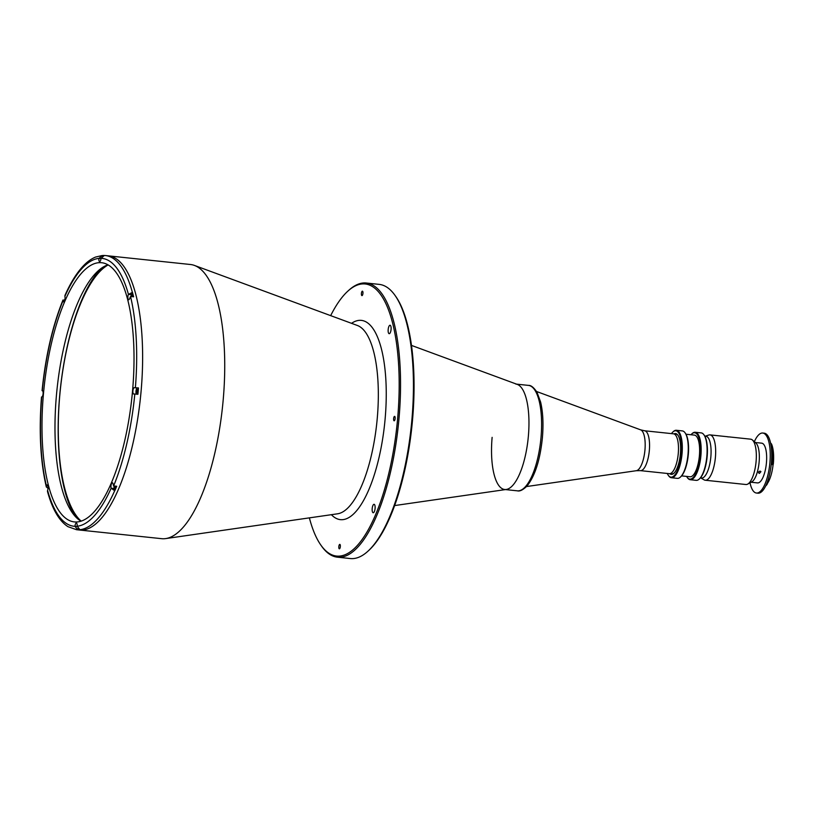 <?xml version="1.0" encoding="UTF-8"?>
<svg xmlns="http://www.w3.org/2000/svg" width="814" height="814" viewBox="0 0 814 814"><rect width="100%" height="100%" fill="white"/><g stroke="black" fill="none" stroke-linecap="round" stroke-linejoin="round"><path stroke-width="1.22" d="M108.14 264.916A132.438 44.923 -84 0 0 60.358 389.407A132.438 44.923 -84 0 0 81.166 521.123M673.514 433.821A20.045 6.797 96 0 1 678.266 453.53A20.045 6.797 96 0 1 669.312 473.677L640.394 470.634A20.045 6.797 96 0 0 649.338 450.478A20.045 6.797 96 0 0 644.586 430.769L673.514 433.821M515.801 384.055A53.012 17.979 96 0 1 528.367 436.192A53.012 17.979 96 0 1 504.7 489.499A53.012 17.979 96 0 1 492.124 437.362M391.076 329.426A4.243 1.435 96 0 1 389.184 333.689A4.243 1.435 96 0 1 388.176 329.517A4.243 1.435 96 0 1 390.069 325.254A4.243 1.435 96 0 1 391.076 329.426M375.091 508.485A4.243 1.435 96 0 1 373.199 512.749A4.243 1.435 96 0 1 372.191 508.577A4.243 1.435 96 0 1 374.094 504.314A4.243 1.435 96 0 1 375.091 508.485M362.942 293.366A2.228 0.753 96 0 1 361.945 295.604A2.228 0.753 96 0 1 361.416 293.406A2.228 0.753 96 0 1 362.413 291.168A2.228 0.753 96 0 1 362.942 293.366M340.344 546.581A2.228 0.753 96 0 1 339.346 548.819A2.228 0.753 96 0 1 338.817 546.632A2.228 0.753 96 0 1 339.814 544.393A2.228 0.753 96 0 1 340.344 546.581M395.136 418.559A2.228 0.753 96 0 1 394.139 420.797A2.228 0.753 96 0 1 393.61 418.61A2.228 0.753 96 0 1 394.607 416.371A2.228 0.753 96 0 1 395.136 418.559M330.667 315.629A136.783 46.388 96 0 1 347.609 291.361A136.783 46.388 96 0 1 397.639 418.477A136.783 46.388 96 0 1 320.889 545.126A136.783 46.388 96 0 1 309.371 517.867M347.609 291.361L348.575 290.476A137.841 46.754 96 0 1 366.31 283.018A137.841 46.754 96 0 1 398.992 418.569A137.841 46.754 96 0 1 337.434 557.183A137.841 46.754 96 0 1 321.642 546.204L320.889 545.126M366.31 283.018L379.202 284.381A137.841 46.754 96 0 1 394.994 295.36A137.841 46.754 96 0 1 411.884 419.932A137.841 46.754 96 0 1 368.07 551.088A137.841 46.754 96 0 1 350.335 558.546L337.434 557.183M394.994 295.36L395.757 296.438A136.783 46.388 96 0 1 412.515 420.044A136.783 46.388 96 0 1 369.037 550.193L368.07 551.088M103.704 255.474A137.841 46.754 -84 0 0 103.317 255.484A137.841 46.754 -84 0 0 102.228 255.555L98.86 258.465A3.185 1.079 -84 0 0 99.623 261.589A3.185 1.079 -84 0 0 101.038 258.394L104.304 255.474A137.841 46.754 96 0 1 105.413 255.545L190.496 264.509A137.841 46.754 96 0 1 194.424 265.425A137.841 46.754 96 0 1 223.178 400.061A137.841 46.754 96 0 1 165.659 538.593A137.841 46.754 96 0 1 161.62 538.675L79.518 530.026A137.841 46.754 -84 0 0 81.715 530.107A137.841 46.754 -84 0 0 140.771 394.627A137.841 46.754 -84 0 0 108.394 255.861A137.841 46.754 96 0 1 141.076 391.412A137.841 46.754 96 0 1 79.518 530.026L76.547 529.711A137.841 46.754 96 0 0 77.656 529.792L77.757 529.802A137.841 46.754 -84 0 0 78.836 529.802A137.841 46.754 -84 0 0 79.925 529.731L77.137 526.17A3.185 1.079 -84 0 0 76.384 523.046A3.185 1.079 -84 0 0 74.969 526.241L77.656 529.792M411.487 345.411L517.307 384.412A53.012 17.979 96 0 1 528.367 436.192A53.012 17.979 96 0 1 506.247 489.468L394.627 505.565M75.519 516.727A135.083 45.818 96 0 1 59.687 395.696A135.083 45.818 96 0 1 101.699 268.04M65.354 299.013L62.963 300.956A3.185 1.079 -84 0 0 63.594 301.862A3.185 1.079 -84 0 0 65.018 298.667A3.185 1.079 -84 0 0 64.896 296.438L64.947 295.431C70.279 283.414 76.058 273.942 82.295 267.012C86.549 262.271 90.975 258.954 95.584 257.051L102.126 255.545M76.547 529.711L68.01 526.699C59.208 521.021 52.361 509.269 47.477 491.442L47.599 490.262A3.185 1.079 -84 0 0 48.118 488.013A3.185 1.079 -84 0 0 47.365 484.879A3.185 1.079 -84 0 0 46.459 485.836L46.327 486.965C40.435 461.65 38.828 431.664 41.504 397.008L41.697 396.978A3.185 1.079 -84 0 0 43.091 393.773A3.185 1.079 -84 0 0 42.338 390.649A3.185 1.079 -84 0 0 42.287 390.649L42.633 390.801M114.581 486.039A1.75 0.59 -84 0 0 114.55 486.284A1.75 0.59 -84 0 0 114.967 488.003A1.75 0.59 -84 0 0 115.751 486.243A1.75 0.59 -84 0 0 115.761 486.162M136.477 391.168A1.75 0.59 -84 0 0 136.894 392.887A1.75 0.59 -84 0 0 137.668 391.127A1.75 0.59 -84 0 0 137.261 389.407A1.75 0.59 -84 0 0 136.477 391.168M76.435 521.988A130.311 44.2 -84 0 0 132.265 393.905A130.311 44.2 -84 0 0 101.648 262.719A130.311 44.2 -84 0 0 99.573 262.647A130.311 44.2 -84 0 0 43.742 390.73A130.311 44.2 -84 0 0 74.359 521.916A130.311 44.2 -84 0 0 76.435 521.988M107.997 264.825A130.311 44.2 -84 0 0 57.041 389.061A130.311 44.2 -84 0 0 81.003 521.174M138.472 387.942L134.279 387.657A3.185 1.079 -84 0 0 132.916 390.791A3.185 1.079 -84 0 0 133.669 393.986A3.185 1.079 -84 0 0 133.72 393.996L137.902 394.281A137.841 46.754 -84 0 0 138.472 387.942L137.352 387.983A3.185 1.079 -84 0 0 136.06 390.618A3.185 1.079 -84 0 0 136.426 394.129M130.535 296.489L133.608 296.815A137.841 46.754 -84 0 0 132.468 292.389L128.409 294.373A3.185 1.079 -84 0 0 127.859 297.761A3.185 1.079 -84 0 0 128.643 299.756A3.185 1.079 -84 0 0 129.548 298.799L130.535 296.489A137.841 46.754 -84 0 1 135.389 387.627M116.707 486.263L113.624 485.938L113.044 483.679A3.185 1.079 -84 0 0 112.413 482.773A3.185 1.079 -84 0 0 111.192 484.686A3.185 1.079 -84 0 0 111.111 488.207L114.764 490.791A137.841 46.754 -84 0 0 116.707 486.263M114.102 485.989A3.185 1.079 -84 0 0 114.184 488.522L114.764 490.791M77.859 528.632L77.757 529.802M46.327 486.965L48.077 488.4M41.697 396.978L41.728 396.978A134.656 45.676 -84 0 0 46.439 485.887M42.074 390.679C45.584 356.003 52.564 325.773 62.993 299.99L62.943 300.915A134.656 45.676 -84 0 0 42.267 390.649L42.389 390.659M102.228 255.555L102.177 256.125M132.377 292.379A137.841 46.754 96 0 0 105.413 255.545L104.304 255.474M113.624 485.938A137.841 46.754 -84 0 0 134.829 393.956M132.468 292.389L131.481 294.699A3.185 1.079 -84 0 0 131.013 296.54M132.662 296.713A1.75 0.59 -84 0 0 132.234 295.167A1.75 0.59 -84 0 0 131.492 296.591M703.927 434.798L704.303 435.337A23.331 7.916 96 0 1 707.163 456.41A23.331 7.916 96 0 1 699.745 478.612L699.267 479.059A23.86 8.089 -84 0 0 706.847 456.359A23.86 8.089 -84 0 0 703.927 434.798A23.86 8.089 -84 0 0 701.19 432.895L695.237 432.265A23.86 8.089 96 0 1 700.895 455.728A23.86 8.089 96 0 1 690.241 479.721A23.86 8.089 96 0 1 687.504 477.818L687.128 477.279A23.331 7.916 -84 0 0 700.213 455.687A23.331 7.916 -84 0 0 691.686 434.004A23.331 7.916 -84 0 0 690.974 434.747M690.241 479.721L696.194 480.352A23.86 8.089 -84 0 0 699.267 479.059M686.589 476.404A23.331 7.916 -84 0 0 687.128 477.279M685.999 434.228L694.434 435.114A20.94 7.102 96 0 1 699.399 455.708A20.94 7.102 96 0 1 690.048 476.77L681.613 475.885M685.073 432.814L685.459 433.353A23.331 7.916 96 0 1 688.318 454.426A23.331 7.916 96 0 1 680.901 476.628L680.412 477.075A23.86 8.089 -84 0 0 688.003 454.375A23.86 8.089 -84 0 0 685.073 432.814A23.86 8.089 -84 0 0 682.346 430.911L676.393 430.28A23.86 8.089 96 0 1 682.051 453.744A23.86 8.089 96 0 1 671.397 477.737A23.86 8.089 96 0 1 668.66 475.834L668.284 475.295A23.331 7.916 -84 0 0 681.369 453.703A23.331 7.916 -84 0 0 672.842 432.02A23.331 7.916 -84 0 0 671.469 433.608M671.397 477.737L677.35 478.367A23.86 8.089 -84 0 0 680.412 477.075M667.266 473.463A23.331 7.916 -84 0 0 668.284 475.295M673.941 433.903A20.513 6.96 96 0 1 677.899 435.185A20.513 6.96 96 0 1 680.412 453.734A20.513 6.96 96 0 1 673.89 473.249A20.513 6.96 96 0 1 669.759 473.687M678.082 435.47A19.984 6.777 -84 0 0 674.765 434.32M670.644 473.453A19.984 6.777 -84 0 0 674.134 473.015M672.842 432.02L673.32 431.573A23.86 8.089 96 0 1 676.393 430.28M691.686 434.004L692.165 433.557A23.86 8.089 96 0 1 695.237 432.265M700.691 477.889L704.12 479.863A22.792 7.733 -84 0 0 705.229 480.229L745.899 484.513A22.792 7.733 -84 0 0 747.73 484.096L751.77 481.878A20.096 6.817 -84 0 0 759.126 462.037A20.096 6.817 -84 0 0 755.86 442.979L752.38 439.967A22.792 7.733 -84 0 0 750.681 439.173L729.446 436.935M747.73 484.096A22.792 7.733 -84 0 0 756.084 461.589A22.792 7.733 -84 0 0 752.38 439.967M727.889 436.894L728.795 436.874L727.889 436.894M705.229 480.229A22.792 7.733 -84 0 0 715.414 457.305A22.792 7.733 -84 0 0 710.011 434.89A22.792 7.733 -84 0 0 708.841 435.022L705.077 436.233M700.742 477.899A21.052 7.143 -84 0 0 710.846 456.908A21.052 7.143 -84 0 0 705.138 436.243M766.717 483.618L767.134 484.34A23.484 7.967 96 0 1 765.913 485.724L765.669 485.948M772.985 464.153A24.013 8.15 -84 0 0 773.066 463.319A24.013 8.15 -84 0 0 771.214 443.63L770.817 443.589A24.013 8.15 96 0 1 772.669 463.278A24.013 8.15 96 0 1 772.588 464.112L773.086 464.702A23.006 7.804 96 0 1 767.276 483.679M773.086 464.702L772.191 464.601A23.006 7.804 96 0 0 772.323 463.288A23.006 7.804 96 0 0 771.102 445.909M754.354 441.676A30.169 10.236 96 0 1 762.759 433.038A30.169 10.236 96 0 1 769.912 462.698A30.169 10.236 96 0 1 756.44 493.03A30.169 10.236 96 0 1 750.03 482.834M762.759 433.038L764.244 433.19A30.169 10.236 96 0 1 771.397 462.861A30.169 10.236 96 0 1 757.926 493.192L756.44 493.03M759.431 473.402C758.058 472.496 758.282 471.723 760.083 471.103L760.937 471.662L759.431 473.402L758.587 472.873M757.834 442.755L761.69 443.162A19.984 6.777 96 0 1 766.432 462.81A19.984 6.777 96 0 1 757.498 482.916L751.108 482.234M756.053 442.694L756.959 442.663L756.053 442.694M765.679 485.927A24.013 8.15 -84 0 0 766.676 484.757L767.134 484.34M771.214 443.63L771.57 444.118A23.484 7.967 96 0 1 773.3 464.194M770.522 442.775A23.006 7.804 96 0 1 771.011 443.61M640.394 470.634L636.345 470.706A20.615 6.99 -84 0 0 644.953 449.989A20.615 6.99 -84 0 0 640.649 429.853L536.548 391.493M541.005 437.525A53.012 17.979 -84 0 0 528.439 385.388C530.982 385.175 533.842 387.474 537.006 392.287L540.608 402.035C542.969 412.088 543.569 423.992 542.399 437.728C540.16 459.737 535.063 475.793 527.116 485.907C523.087 489.906 519.831 491.544 517.338 490.832A53.012 17.979 -84 0 0 541.005 437.525M351.546 323.321A100.173 33.974 96 0 1 385.124 418.884A100.173 33.974 96 0 1 331.39 514.692M194.424 265.425L357.427 325.498A95.014 32.224 96 0 1 377.258 418.304A95.014 32.224 96 0 1 337.607 513.797L165.659 538.593M48.046 485.999L46.459 485.836M137.352 387.983L134.279 387.657M114.184 488.522L111.111 488.207M114.662 490.781A137.841 46.754 96 0 1 79.833 529.721M77.137 526.241A134.656 45.676 -84 0 0 111.121 488.247M77.127 526.475L74.969 526.241M47.578 490.313A134.656 45.676 -84 0 0 74.959 526.312M64.408 301.109L62.963 300.956M98.87 258.394A134.656 45.676 -84 0 0 64.886 296.388M101.007 258.689L98.86 258.465M128.429 294.322A134.656 45.676 -84 0 0 101.048 258.323M131.481 294.699L128.409 294.373M636.345 470.706L526.536 486.548M640.649 429.853L644.586 430.769M673.992 433.923L675.986 434.137M669.81 473.677L671.794 473.89M516.564 384.137L528.439 385.388M505.463 489.58L517.338 490.832M700.457 477.869L702.167 478.042M704.843 436.212L706.552 436.396M727.97 436.782L710.011 434.89M755.29 442.48L755.952 442.551"/></g></svg>
